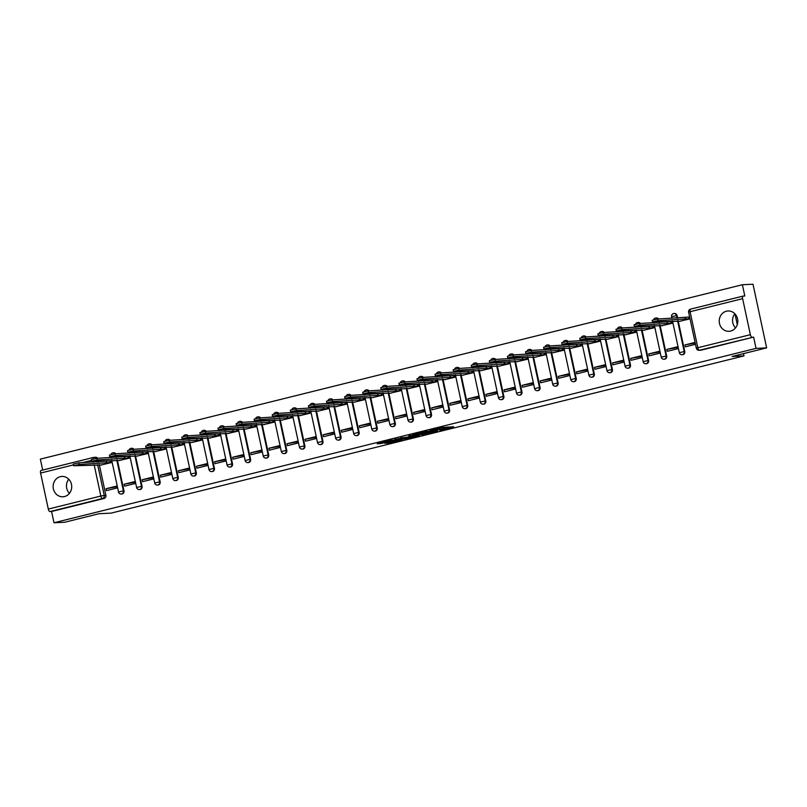 <?xml version="1.0" encoding="UTF-8"?>
<svg xmlns="http://www.w3.org/2000/svg" width="807" height="807" viewBox="0 0 807 807"><rect width="100%" height="100%" fill="white"/><g stroke="black" fill="none" stroke-linecap="round" stroke-linejoin="round"><path stroke-width="1.21" d="M439.694 430.212L453.675 426.742L442.478 427.478L429.869 430.656L443.658 428.81L439.694 430.212M64.55 496.537A10.178 9.291 -92.7 0 0 71.621 485.259A10.178 9.291 -92.7 0 0 61.947 476.433A10.178 9.291 -92.7 0 0 60.293 476.675A10.178 9.291 -92.7 0 0 53.222 487.953A10.178 9.291 -92.7 0 0 62.896 496.779A10.178 9.291 -92.7 0 0 64.55 496.537M730.648 331.072A10.178 9.291 -92.7 0 0 737.719 319.804A10.178 9.291 -92.7 0 0 728.045 310.977A10.178 9.291 -92.7 0 0 726.391 311.22A10.178 9.291 -92.7 0 0 719.319 322.487A10.178 9.291 -92.7 0 0 728.993 331.314A10.178 9.291 -92.7 0 0 730.648 331.072M115.805 453.786A2.613 2.381 -92.7 0 0 113.807 452.777L113.222 452.808A2.613 2.381 87.3 0 1 115.219 453.816M133.891 449.297A2.613 2.381 -92.7 0 0 131.904 448.288L131.319 448.319A2.613 2.381 87.3 0 1 133.306 449.328M151.978 444.798A2.613 2.381 -92.7 0 0 149.991 443.789L149.406 443.82A2.613 2.381 87.3 0 1 151.393 444.828M170.075 440.309A2.613 2.381 -92.7 0 0 168.078 439.301L167.493 439.331A2.613 2.381 87.3 0 1 169.49 440.34M188.162 435.81A2.613 2.381 -92.7 0 0 186.175 434.812L185.59 434.832A2.613 2.381 87.3 0 1 187.577 435.841M206.249 431.321A2.613 2.381 -92.7 0 0 204.262 430.313L203.677 430.343A2.613 2.381 87.3 0 1 205.664 431.352M224.346 426.822A2.613 2.381 -92.7 0 0 222.349 425.824L221.764 425.844A2.613 2.381 87.3 0 1 223.761 426.853M242.433 422.333A2.613 2.381 -92.7 0 0 240.446 421.325L239.861 421.355A2.613 2.381 87.3 0 1 241.848 422.364M260.52 417.844A2.613 2.381 -92.7 0 0 258.533 416.836L257.947 416.856A2.613 2.381 87.3 0 1 259.935 417.865M278.617 413.345A2.613 2.381 -92.7 0 0 276.619 412.337L276.034 412.367A2.613 2.381 87.3 0 1 278.032 413.376M296.704 408.856A2.613 2.381 -92.7 0 0 294.716 407.848L294.131 407.868A2.613 2.381 87.3 0 1 296.119 408.877M314.791 404.357A2.613 2.381 -92.7 0 0 312.803 403.349L312.218 403.379A2.613 2.381 87.3 0 1 314.205 404.388M332.887 399.868A2.613 2.381 -92.7 0 0 330.89 398.86L330.305 398.88A2.613 2.381 87.3 0 1 332.302 399.889M350.974 395.369A2.613 2.381 -92.7 0 0 348.987 394.361L348.402 394.391A2.613 2.381 87.3 0 1 350.389 395.4M369.071 390.881A2.613 2.381 -92.7 0 0 367.074 389.872L366.489 389.902A2.613 2.381 87.3 0 1 368.476 390.901M387.158 386.382A2.613 2.381 -92.7 0 0 385.161 385.373L384.576 385.403A2.613 2.381 87.3 0 1 386.573 386.412M405.245 381.893A2.613 2.381 -92.7 0 0 403.258 380.884L402.673 380.914A2.613 2.381 87.3 0 1 404.66 381.913M423.342 377.394A2.613 2.381 -92.7 0 0 421.345 376.385L420.76 376.415A2.613 2.381 87.3 0 1 422.747 377.424M441.429 372.905A2.613 2.381 -92.7 0 0 439.432 371.896L438.847 371.926A2.613 2.381 87.3 0 1 440.844 372.935M459.516 368.406A2.613 2.381 -92.7 0 0 457.529 367.397L456.944 367.427A2.613 2.381 87.3 0 1 458.931 368.436M477.613 363.917A2.613 2.381 -92.7 0 0 475.616 362.908L475.03 362.938A2.613 2.381 87.3 0 1 477.018 363.947M495.7 359.418A2.613 2.381 -92.7 0 0 493.702 358.419L493.117 358.439A2.613 2.381 87.3 0 1 495.115 359.448M513.787 354.929A2.613 2.381 -92.7 0 0 511.799 353.92L511.214 353.95A2.613 2.381 87.3 0 1 513.202 354.959M531.884 350.43A2.613 2.381 -92.7 0 0 529.886 349.431L529.301 349.451A2.613 2.381 87.3 0 1 531.288 350.46M549.971 345.941A2.613 2.381 -92.7 0 0 547.973 344.932L547.388 344.962A2.613 2.381 87.3 0 1 549.385 345.971M568.057 341.452A2.613 2.381 -92.7 0 0 566.07 340.443L565.485 340.463A2.613 2.381 87.3 0 1 567.472 341.472M586.154 336.953A2.613 2.381 -92.7 0 0 584.157 335.944L583.572 335.974A2.613 2.381 87.3 0 1 585.559 336.983M604.241 332.464A2.613 2.381 -92.7 0 0 602.244 331.455L601.659 331.475A2.613 2.381 87.3 0 1 603.656 332.484M622.328 327.965A2.613 2.381 -92.7 0 0 620.341 326.956L619.756 326.986A2.613 2.381 87.3 0 1 621.743 327.995M640.425 323.476A2.613 2.381 -92.7 0 0 638.428 322.467L637.843 322.487A2.613 2.381 87.3 0 1 639.83 323.496M658.512 318.977A2.613 2.381 -92.7 0 0 656.515 317.968L655.93 317.998A2.613 2.381 87.3 0 1 657.927 319.007M677.608 318.089L677.053 315.507A2.613 2.381 -92.7 0 0 674.612 313.479L674.027 313.509A2.613 2.381 87.3 0 1 676.468 315.537L677.012 318.119M384.546 443.235L388.238 443.063L402.4 439.482L391.203 440.219L377.151 443.81L382.004 443.356L392.878 440.229L399.384 439.976L384.546 443.235M750.359 334.693L742.632 298.671A2.613 1.049 76 0 1 743.076 296.088A2.613 1.049 76 0 1 743.156 296.078L744.811 295.998L742.39 284.73L753.002 284.235L766.65 347.878L732.09 356.462L743.983 355.907L111.063 513.131L99.16 513.686L64.61 522.27L53.998 522.765L756.038 348.372L753.617 337.104L699.437 350.238A2.613 2.381 87.3 0 1 699.013 350.299L700.668 350.218A2.613 2.381 87.3 0 0 701.091 350.157L699.437 350.238A2.613 1.049 76 0 1 697.823 347.736L750.359 334.693A2.613 1.049 76 0 0 751.973 337.185M766.65 347.878L756.038 348.372M421.98 434.58L437.798 430.686L426.6 431.422L412.438 435.003L421.98 434.58L421.708 433.298L423.877 432.865M419.368 435.326L404.277 438.968L394.734 439.401L408.362 436.93L412.902 435.74L408.806 435.911L410.4 435.518L419.317 435.104M98.525 460.989L98.716 461.886M99.301 464.61L105.888 495.327L104.234 495.407A2.613 2.381 87.3 0 1 102.459 498.524L49.923 511.577A2.613 1.049 -104 0 1 48.309 509.076L40.592 473.063A2.613 1.049 -104 0 1 41.026 470.471A2.613 1.049 -104 0 1 41.107 470.461L93.481 457.458M742.39 284.73L40.35 459.122L42.69 470.057M53.998 522.765L51.577 511.497L49.923 511.577M679.867 321.236L690.035 318.856M695.089 342.4L684.941 344.922L695.231 343.066M684.941 344.922L685.355 346.828L695.493 344.307M666.854 349.411L667.258 351.317L677.698 348.725L677.295 346.818L666.854 349.411L677.436 347.484M661.78 325.725L672.241 323.274L671.827 321.368L671.142 321.539M648.767 353.91L649.171 355.816L659.612 353.224L659.198 351.317L648.767 353.91L659.339 351.973M643.683 330.224L654.154 327.763L653.741 325.857L653.045 326.028M630.671 358.399L631.084 360.305L641.515 357.713L641.111 355.806L630.671 358.399L641.252 356.472M625.596 334.713L636.057 332.262L635.654 330.356L634.958 330.527M612.584 362.898L612.987 364.804L623.428 362.212L623.014 360.305L612.584 362.898L623.165 360.961M607.5 339.202L617.97 336.751L617.557 334.844L616.871 335.016M594.497 367.387L594.9 369.293L605.341 366.701L604.927 364.794L594.497 367.387L605.068 365.46M589.413 343.701L599.883 341.25L599.47 339.333L598.774 339.515M576.4 371.876L576.813 373.792L587.244 371.2L586.84 369.283L576.4 371.876L586.982 369.949M571.326 348.19L581.786 345.739L581.383 343.832L580.687 344.004M558.313 376.375L558.716 378.281L569.157 375.689L568.743 373.782L558.313 376.375L568.895 374.448M553.229 352.689L563.7 350.238L563.286 348.321L562.6 348.503M540.226 380.864L540.629 382.78L551.07 380.188L550.656 378.271L540.226 380.864L550.798 378.937M535.142 357.178L545.613 354.727L545.199 352.82L544.503 352.992M522.129 385.363L522.543 387.269L532.973 384.677L532.57 382.77L522.129 385.363L532.711 383.436M517.055 361.677L527.516 359.226L527.112 357.309L526.416 357.481M504.042 389.852L504.446 391.768L514.886 389.176L514.473 387.259L504.042 389.852L514.624 387.925M498.958 366.166L509.429 363.715L509.015 361.808L508.329 361.98M485.955 394.351L486.359 396.257L496.799 393.665L496.386 391.758L485.955 394.351L496.527 392.424M480.871 370.665L491.342 368.214L490.928 366.297L490.232 366.469M467.858 398.84L468.272 400.756L478.702 398.164L478.299 396.247L467.858 398.84L478.44 396.913M462.784 375.154L473.245 372.703L472.841 370.796L472.145 370.968M449.771 403.339L450.175 405.245L460.615 402.653L460.202 400.746L449.771 403.339L460.353 401.412M444.687 379.653L455.158 377.192L454.745 375.285L454.059 375.457M431.674 407.828L432.088 409.744L442.529 407.152L442.115 405.235L431.674 407.828L442.256 405.901M426.6 384.142L437.071 381.691L436.658 379.784L435.962 379.956M413.588 412.327L414.001 414.233L424.432 411.641L424.028 409.734L413.588 412.327L424.169 410.4M408.513 388.641L418.974 386.18L418.571 384.273L417.875 384.445M395.501 416.815L395.904 418.722L406.345 416.13L405.931 414.223L395.501 416.815L406.082 414.889M390.417 393.13L400.887 390.679L400.474 388.772L399.788 388.944M377.404 421.315L377.817 423.221L388.258 420.629L387.844 418.722L377.404 421.315L387.985 419.378M372.33 397.629L382.8 395.168L382.387 393.261L381.691 393.433M359.317 425.803L359.73 427.71L370.161 425.118L369.757 423.211L359.317 425.803L369.899 423.877M354.243 402.118L364.703 399.667L364.3 397.76L363.604 397.932M341.23 430.302L341.633 432.209L352.074 429.617L351.66 427.71L341.23 430.302L351.812 428.366M336.146 406.617L346.617 404.156L346.203 402.249L345.507 402.421M323.133 434.791L323.546 436.698L333.987 434.105L333.573 432.199L323.133 434.791L333.715 432.865M318.059 411.106L328.53 408.655L328.116 406.748L327.42 406.92M305.046 439.29L305.46 441.197L315.89 438.605L315.487 436.698L305.046 439.29L315.628 437.354M299.972 415.595L310.433 413.144L310.029 411.237L309.333 411.409M286.959 443.779L287.363 445.686L297.803 443.093L297.39 441.187L286.959 443.779L297.541 441.853M281.875 420.094L292.346 417.643L291.932 415.726L291.236 415.908M268.862 448.278L269.276 450.185L279.716 447.592L279.303 445.686L268.862 448.278L279.444 446.342M263.788 424.583L274.259 422.132L273.845 420.225L273.149 420.397M250.775 452.767L251.189 454.674L261.619 452.081L261.216 450.175L250.775 452.767L261.357 450.841M245.701 429.082L256.162 426.631L255.758 424.714L255.062 424.896M232.688 457.256L233.092 459.173L243.532 456.58L243.119 454.664L232.688 457.256L243.27 455.33M227.604 433.571L238.075 431.12L237.661 429.213L236.965 429.385M214.591 461.755L215.005 463.662L225.446 461.069L225.032 459.163L214.591 461.755L225.173 459.829M209.517 438.07L219.988 435.619L219.575 433.702L218.879 433.873M196.505 466.244L196.918 468.161L207.349 465.568L206.945 463.652L196.505 466.244L207.086 464.318M191.43 442.559L201.891 440.108L201.488 438.201L200.792 438.372M178.418 470.743L178.821 472.65L189.262 470.057L188.848 468.151L178.418 470.743L188.989 468.817M173.334 447.058L183.804 444.607L183.391 442.69L182.695 442.861M160.321 475.232L160.734 477.149L171.175 474.556L170.761 472.64L160.321 475.232L170.902 473.305M155.247 451.547L165.717 449.096L165.304 447.189L164.608 447.36M142.234 479.731L142.647 481.638L153.078 479.045L152.674 477.139L142.234 479.731L152.816 477.805M137.16 456.046L147.62 453.584L147.217 451.678L146.521 451.849M124.147 484.22L124.55 486.137L134.991 483.544L134.577 481.628L124.147 484.22L134.719 482.293M119.063 460.535L129.534 458.083L129.12 456.177L128.424 456.348M106.05 488.719L106.463 490.626L116.904 488.033L116.49 486.127L106.05 488.719L116.632 486.792M100.976 465.034L111.447 462.572L111.033 460.666L110.337 460.837M116.611 456.5L116.803 457.387M117.388 460.111L123.975 490.838L123.39 490.858A2.613 2.381 87.3 0 1 121.191 494.045L121.776 494.015A2.613 2.381 -92.7 0 0 123.975 490.838M134.698 452.001L134.89 452.898M135.475 455.622L142.062 486.339L141.477 486.369A2.613 2.381 87.3 0 1 139.278 489.556L139.863 489.526A2.613 2.381 -92.7 0 0 142.062 486.339M152.795 447.512L152.987 448.41M153.572 451.123L160.159 481.85L159.564 481.87A2.613 2.381 87.3 0 1 157.375 485.057L157.96 485.027A2.613 2.381 -92.7 0 0 160.159 481.85M170.882 443.013L171.074 443.911M171.659 446.634L178.246 477.351L177.661 477.381A2.613 2.381 87.3 0 1 175.462 480.568L176.047 480.538A2.613 2.381 -92.7 0 0 178.246 477.351M188.969 438.524L189.161 439.422M189.746 442.135L196.333 472.862L195.748 472.892A2.613 2.381 87.3 0 1 193.549 476.069L194.134 476.039A2.613 2.381 -92.7 0 0 196.333 472.862M207.066 434.035L207.258 434.923M207.843 437.646L214.43 468.363L213.835 468.393A2.613 2.381 87.3 0 1 211.646 471.581L212.231 471.55A2.613 2.381 -92.7 0 0 214.43 468.363M225.153 429.536L225.345 430.434M225.93 433.147L232.517 463.874L231.932 463.904A2.613 2.381 87.3 0 1 229.733 467.082L230.318 467.051A2.613 2.381 -92.7 0 0 232.517 463.874M243.25 425.047L243.432 425.935M244.017 428.658L250.604 459.375L250.019 459.405A2.613 2.381 87.3 0 1 247.82 462.593L248.405 462.562A2.613 2.381 -92.7 0 0 250.604 459.375M261.337 420.548L261.529 421.446M262.114 424.159L268.701 454.886L268.106 454.916A2.613 2.381 87.3 0 1 265.917 458.094L266.502 458.073A2.613 2.381 -92.7 0 0 268.701 454.886M279.424 416.059L279.615 416.947M280.2 419.67L286.788 450.387L286.203 450.417A2.613 2.381 87.3 0 1 284.003 453.605L284.589 453.574A2.613 2.381 -92.7 0 0 286.788 450.387M297.521 411.56L297.712 412.458M298.287 415.171L304.875 445.898L304.289 445.928A2.613 2.381 87.3 0 1 302.09 449.106L302.675 449.085A2.613 2.381 -92.7 0 0 304.875 445.898M315.608 407.071L315.799 407.959M316.384 410.682L322.971 441.399L322.376 441.429A2.613 2.381 87.3 0 1 320.187 444.617L320.772 444.586A2.613 2.381 -92.7 0 0 322.971 441.399M333.695 402.572L333.886 403.47M334.471 406.183L341.058 436.91L340.473 436.94A2.613 2.381 87.3 0 1 338.274 440.118L338.859 440.097A2.613 2.381 -92.7 0 0 341.058 436.91M351.791 398.083L351.983 398.971M352.558 401.694L359.145 432.421L358.56 432.441A2.613 2.381 87.3 0 1 356.361 435.629L356.946 435.598A2.613 2.381 -92.7 0 0 359.145 432.421M369.878 393.584L370.07 394.482M370.655 397.205L377.242 427.922L376.647 427.952A2.613 2.381 87.3 0 1 374.458 431.13L375.043 431.109A2.613 2.381 -92.7 0 0 377.242 427.922M387.965 389.095L388.157 389.983M388.742 392.706L395.329 423.433L394.744 423.453A2.613 2.381 87.3 0 1 392.545 426.641L393.13 426.61A2.613 2.381 -92.7 0 0 395.329 423.433M406.062 384.596L406.254 385.494M406.829 388.217L413.416 418.934L412.831 418.964A2.613 2.381 87.3 0 1 410.632 422.142L411.217 422.122A2.613 2.381 -92.7 0 0 413.416 418.934M424.149 380.107L424.341 380.995M424.926 383.718L431.513 414.445L430.918 414.465A2.613 2.381 87.3 0 1 428.729 417.653L429.314 417.623A2.613 2.381 -92.7 0 0 431.513 414.445M442.236 375.608L442.428 376.506M443.013 379.229L449.6 409.946L449.015 409.976A2.613 2.381 87.3 0 1 446.816 413.164L447.401 413.134A2.613 2.381 -92.7 0 0 449.6 409.946M460.333 371.119L460.525 372.017M461.1 374.73L467.687 405.457L467.102 405.477A2.613 2.381 87.3 0 1 464.903 408.665L465.488 408.635A2.613 2.381 -92.7 0 0 467.687 405.457M478.42 366.62L478.612 367.518M479.197 370.242L485.784 400.958L485.189 400.988A2.613 2.381 87.3 0 1 483 404.176L483.585 404.146A2.613 2.381 -92.7 0 0 485.784 400.958M496.507 362.131L496.698 363.029M497.283 365.742L503.871 396.469L503.286 396.489A2.613 2.381 87.3 0 1 501.086 399.677L501.672 399.647A2.613 2.381 -92.7 0 0 503.871 396.469M514.604 357.642L514.795 358.53M515.37 361.254L521.958 391.97L521.372 392A2.613 2.381 87.3 0 1 519.173 395.188L519.758 395.158A2.613 2.381 -92.7 0 0 521.958 391.97M532.691 353.143L532.882 354.041M533.467 356.755L540.054 387.481L539.459 387.511A2.613 2.381 87.3 0 1 537.27 390.689L537.855 390.659A2.613 2.381 -92.7 0 0 540.054 387.481M550.778 348.654L550.969 349.542M551.554 352.266L558.141 382.982L557.556 383.012A2.613 2.381 87.3 0 1 555.357 386.2L555.942 386.17A2.613 2.381 -92.7 0 0 558.141 382.982M568.874 344.155L569.066 345.053M569.641 347.767L576.228 378.493L575.643 378.523A2.613 2.381 87.3 0 1 573.444 381.701L574.029 381.681A2.613 2.381 -92.7 0 0 576.228 378.493M586.961 339.666L587.153 340.554M587.738 343.278L594.325 373.994L593.73 374.024A2.613 2.381 87.3 0 1 591.541 377.212L592.126 377.182A2.613 2.381 -92.7 0 0 594.325 373.994M605.048 335.167L605.24 336.065M605.825 338.779L612.412 369.505L611.827 369.535A2.613 2.381 87.3 0 1 609.628 372.713L610.213 372.693A2.613 2.381 -92.7 0 0 612.412 369.505M623.145 330.678L623.337 331.566M623.912 334.29L630.499 365.006L629.914 365.036A2.613 2.381 87.3 0 1 627.715 368.224L628.3 368.194A2.613 2.381 -92.7 0 0 630.499 365.006M641.232 326.179L641.424 327.077M642.009 329.791L648.596 360.517L648.001 360.547A2.613 2.381 87.3 0 1 645.812 363.725L646.397 363.705A2.613 2.381 -92.7 0 0 648.596 360.517M659.319 321.69L659.511 322.578M660.096 325.302L666.683 356.028L666.098 356.048A2.613 2.381 87.3 0 1 663.899 359.236L664.484 359.206A2.613 2.381 -92.7 0 0 666.683 356.028M678.183 320.803L684.77 351.529L684.185 351.559A2.613 2.381 87.3 0 1 681.986 354.737L682.571 354.717A2.613 2.381 -92.7 0 0 684.77 351.529M743.983 355.907L743.499 353.627M737.275 324.626L734.975 313.883M735.52 327.904A10.178 9.291 87.3 0 1 734.854 313.762M69.422 493.37A10.178 9.291 87.3 0 1 68.766 479.217M92.997 459.052A2.613 1.049 -104 0 1 93.562 457.428A2.613 1.049 -104 0 1 93.642 457.418A2.613 2.381 87.3 0 1 94.066 457.357L95.72 457.276A2.613 2.381 87.3 0 1 97.708 458.285M51.577 511.497L104.113 498.454A2.613 2.381 -92.7 0 0 105.888 495.327M753.617 337.104L701.091 350.157M444.021 428.86L443.749 427.579L443.658 428.81M441.691 427.67L443.376 427.539M443.82 427.912L447.441 427.014M418.399 433.46L421.708 433.298M435.084 431.281L427.246 431.483L422.091 432.885L428.113 432.673L435.084 431.281M406.183 437.263L405.941 438.665M400.706 437.858L405.669 437.394M410.662 437.051L417.058 435.578L412.912 435.951L408.362 437.142L410.662 437.051M690.005 318.674L658.098 320.672L652.5 321.963L680.594 321.196M652.5 321.963L652.137 320.308L657.745 319.017L688.774 317.06L689.128 318.715M689.642 317.02L688.774 317.06M685.214 317.736L685.567 319.39M672.221 323.153L640.012 325.16L634.403 326.452L662.497 325.695M634.403 326.452L634.05 324.797L639.658 323.506L670.678 321.559L671.041 323.214M671.858 321.499L670.678 321.559M667.127 322.225L667.48 323.879M654.124 327.652L621.915 329.66L616.316 330.951L644.41 330.184M616.316 330.951L615.963 329.296L621.561 328.005L652.591 326.048L652.944 327.703M653.771 325.998L652.591 326.048M649.03 326.724L649.383 328.378M636.037 332.141L603.828 334.148L598.229 335.44L626.323 334.683M598.229 335.44L597.866 333.785L603.475 332.494L634.504 330.547L634.857 332.202M635.684 330.487L634.504 330.547M630.943 331.213L631.296 332.867M617.95 336.64L585.741 338.647L580.132 339.939L608.226 339.172M580.132 339.939L579.779 338.284L585.388 336.993L616.407 335.036L616.77 336.69M617.587 334.986L616.407 335.036M612.846 335.712L613.209 337.366M599.853 341.129L567.644 343.136L562.045 344.428L590.139 343.671M562.045 344.428L561.692 342.773L567.291 341.482L598.32 339.535L598.673 341.19M599.5 339.475L598.32 339.535M594.759 340.201L595.112 341.855M581.766 345.628L549.557 347.635L543.958 348.927L572.052 348.16M543.958 348.927L543.595 347.272L549.204 345.981L580.233 344.024L580.586 345.678M581.413 343.974L580.233 344.024M576.672 344.69L577.025 346.354M563.679 350.117L531.47 352.124L525.861 353.416L553.955 352.659M525.861 353.416L525.508 351.761L531.117 350.47L562.136 348.523L562.499 350.177M563.316 348.463L562.136 348.523M558.575 349.189L558.938 350.843M545.582 354.616L513.373 356.623L507.774 357.915L535.868 357.148M507.774 357.915L507.421 356.26L513.02 354.959L544.049 353.012L544.402 354.666M545.229 352.962L544.049 353.012M540.488 353.678L540.841 355.332M527.496 359.105L495.286 361.112L489.688 362.404L517.781 361.637M489.688 362.404L489.324 360.749L494.933 359.458L525.962 357.511L526.315 359.165M527.142 357.451L525.962 357.511M522.401 358.177L522.754 359.831M509.409 363.604L477.199 365.601L471.591 366.903L499.684 366.136M471.591 366.903L471.238 365.238L476.836 363.947L507.865 362L508.228 363.654M509.046 361.95L507.865 362M504.304 362.666L504.668 364.32M491.312 368.093L459.102 370.1L453.504 371.391L481.597 370.625M453.504 371.391L453.151 369.737L458.749 368.446L489.778 366.499L490.131 368.153M490.959 366.439L489.778 366.499M486.218 367.165L486.571 368.819M473.225 372.592L441.015 374.589L435.417 375.88L463.511 375.124M435.417 375.88L435.054 374.226L440.662 372.935L471.692 370.988L472.045 372.642M472.872 370.938L471.692 370.988M468.131 371.654L468.484 373.308M455.138 377.081L422.929 379.088L417.32 380.379L445.414 379.613M417.32 380.379L416.967 378.725L422.565 377.434L453.595 375.477L453.958 377.131M454.775 375.426L453.595 375.477M450.034 376.153L450.397 377.807M437.041 381.57L404.832 383.577L399.233 384.868L427.327 384.112M399.233 384.868L398.88 383.214L404.478 381.923L435.508 379.976L435.861 381.63M436.688 379.915L435.508 379.976M431.947 380.642L432.3 382.296M418.954 386.069L386.745 388.076L381.146 389.367L409.24 388.601M381.146 389.367L380.783 387.713L386.392 386.422L417.421 384.465L417.774 386.119M418.601 384.414L417.421 384.465M413.86 385.141L414.213 386.795M400.867 390.558L368.658 392.565L363.049 393.856L391.143 393.1M363.049 393.856L362.696 392.202L368.295 390.911L399.324 388.964L399.687 390.618M400.504 388.903L399.324 388.964M395.763 389.63L396.126 391.284M382.77 395.057L350.561 397.064L344.962 398.355L373.056 397.589M344.962 398.355L344.609 396.701L350.208 395.41L381.237 393.453L381.59 395.107M382.417 393.402L381.237 393.453M377.676 394.129L378.029 395.783M364.683 399.546L332.474 401.553L326.875 402.844L354.969 402.088M326.875 402.844L326.512 401.19L332.121 399.899L363.15 397.952L363.503 399.606M364.33 397.891L363.15 397.952M359.589 398.618L359.942 400.272M346.596 404.045L314.387 406.052L308.778 407.343L336.872 406.577M308.778 407.343L308.425 405.689L314.024 404.398L345.053 402.441L345.416 404.095M346.233 402.39L345.053 402.441M341.492 403.117L341.855 404.771M328.499 408.534L296.29 410.541L290.691 411.832L318.785 411.076M290.691 411.832L290.338 410.178L295.937 408.887L326.966 406.94L327.319 408.594M328.146 406.879L326.966 406.94M323.405 407.606L323.758 409.26M310.413 413.033L278.203 415.04L272.605 416.331L300.698 415.565M272.605 416.331L272.241 414.677L277.85 413.386L308.879 411.429L309.232 413.083M310.059 411.378L308.879 411.429M305.318 412.105L305.671 413.759M292.326 417.522L260.116 419.529L254.508 420.82L282.601 420.064M254.508 420.82L254.155 419.166L259.753 417.875L290.782 415.928L291.135 417.582M291.963 415.867L290.782 415.928M287.221 416.594L287.585 418.248M274.229 422.021L242.019 424.028L236.421 425.319L264.514 424.553M236.421 425.319L236.068 423.665L241.666 422.374L272.695 420.417L273.048 422.071M273.876 420.366L272.695 420.417M269.135 421.083L269.488 422.747M256.142 426.51L223.932 428.517L218.334 429.808L246.428 429.052M218.334 429.808L217.971 428.154L223.579 426.863L254.609 424.916L254.962 426.57M255.789 424.855L254.609 424.916M251.048 425.582L251.401 427.236M238.055 431.009L205.846 433.016L200.237 434.307L228.331 433.541M200.237 434.307L199.884 432.653L205.482 431.362L236.512 429.405L236.865 431.059M237.692 429.354L236.512 429.405M232.951 430.07L233.314 431.725M219.958 435.498L187.749 437.505L182.15 438.796L210.244 438.03M182.15 438.796L181.797 437.142L187.395 435.851L218.425 433.904L218.778 435.558M219.605 433.843L218.425 433.904M214.864 434.57L215.217 436.224M201.871 439.997L169.662 441.994L164.063 443.295L192.157 442.529M164.063 443.295L163.7 441.641L169.309 440.34L200.338 438.393L200.691 440.047M201.518 438.342L200.338 438.393M196.777 439.058L197.13 440.713M183.774 444.486L151.575 446.493L145.966 447.784L174.06 447.017M145.966 447.784L145.613 446.13L151.212 444.839L182.241 442.892L182.594 444.546M183.421 442.831L182.241 442.892M178.68 443.557L179.043 445.212M165.687 448.985L133.478 450.982L127.879 452.273L155.973 451.517M127.879 452.273L127.526 450.619L133.125 449.328L164.154 447.381L164.507 449.035M165.334 447.33L164.154 447.381M160.593 448.046L160.946 449.701M147.6 453.473L115.391 455.481L109.792 456.772L137.886 456.005M109.792 456.772L109.429 455.118L115.038 453.827L146.067 451.87L146.42 453.524M147.247 451.819L146.067 451.87M142.506 452.545L142.859 454.2M129.503 457.962L97.304 459.97L91.695 461.261L119.789 460.504M91.695 461.261L91.342 459.607L96.941 458.315L127.97 456.369L128.323 458.023M129.15 456.308L127.97 456.369M124.409 457.034L124.772 458.689M111.416 462.461L79.207 464.469L73.608 465.76L101.702 464.993M73.608 465.76L73.255 464.106L78.854 462.815L109.883 460.858L110.236 462.512M111.063 460.807L109.883 460.858M106.322 461.533L106.675 463.188M112.798 452.868A2.613 2.381 87.3 0 1 113.222 452.808A2.613 2.613 0 0 0 110.862 454.613M130.885 448.379A2.613 2.381 87.3 0 1 131.319 448.319A2.613 2.613 0 0 0 128.949 450.124M148.982 443.88A2.613 2.381 87.3 0 1 149.406 443.82A2.613 2.613 0 0 0 147.045 445.625M167.069 439.391A2.613 2.381 87.3 0 1 167.493 439.331A2.613 2.613 0 0 0 165.132 441.136M185.166 434.892A2.613 2.381 87.3 0 1 185.59 434.832A2.613 2.613 0 0 0 183.219 436.637M203.253 430.403A2.613 2.381 87.3 0 1 203.677 430.343A2.613 2.613 0 0 0 201.316 432.149M221.34 425.904A2.613 2.381 87.3 0 1 221.764 425.844A2.613 2.613 0 0 0 219.403 427.649M239.437 421.415A2.613 2.381 87.3 0 1 239.861 421.355A2.613 2.613 0 0 0 237.49 423.161M257.524 416.926A2.613 2.381 87.3 0 1 257.947 416.856A2.613 2.613 0 0 0 255.587 418.662M275.611 412.427A2.613 2.381 87.3 0 1 276.034 412.367A2.613 2.613 0 0 0 273.674 414.173M293.708 407.938A2.613 2.381 87.3 0 1 294.131 407.868A2.613 2.613 0 0 0 291.761 409.684M311.795 403.439A2.613 2.381 87.3 0 1 312.218 403.379A2.613 2.613 0 0 0 309.858 405.185M329.881 398.951A2.613 2.381 87.3 0 1 330.305 398.88A2.613 2.613 0 0 0 327.945 400.696M347.978 394.452A2.613 2.381 87.3 0 1 348.402 394.391A2.613 2.613 0 0 0 346.032 396.197M366.065 389.963A2.613 2.381 87.3 0 1 366.489 389.902A2.613 2.613 0 0 0 364.128 391.708M384.152 385.464A2.613 2.381 87.3 0 1 384.576 385.403A2.613 2.613 0 0 0 382.215 387.209M402.249 380.975A2.613 2.381 87.3 0 1 402.673 380.914A2.613 2.613 0 0 0 400.302 382.72M420.336 376.476A2.613 2.381 87.3 0 1 420.76 376.415A2.613 2.613 0 0 0 418.399 378.221M438.423 371.987A2.613 2.381 87.3 0 1 438.847 371.926A2.613 2.613 0 0 0 436.486 373.732M456.52 367.488A2.613 2.381 87.3 0 1 456.944 367.427A2.613 2.613 0 0 0 454.573 369.233M474.607 362.999A2.613 2.381 87.3 0 1 475.03 362.938A2.613 2.613 0 0 0 472.67 364.744M492.694 358.5A2.613 2.381 87.3 0 1 493.117 358.439A2.613 2.613 0 0 0 490.757 360.245M510.791 354.011A2.613 2.381 87.3 0 1 511.214 353.95A2.613 2.613 0 0 0 508.844 355.756M528.878 349.512A2.613 2.381 87.3 0 1 529.301 349.451A2.613 2.613 0 0 0 526.941 351.257M546.964 345.023A2.613 2.381 87.3 0 1 547.388 344.962A2.613 2.613 0 0 0 545.028 346.768M565.061 340.534A2.613 2.381 87.3 0 1 565.485 340.463A2.613 2.613 0 0 0 563.115 342.269M583.148 336.035A2.613 2.381 87.3 0 1 583.572 335.974A2.613 2.613 0 0 0 581.211 337.78M601.235 331.546A2.613 2.381 87.3 0 1 601.659 331.475A2.613 2.613 0 0 0 599.298 333.291M619.332 327.047A2.613 2.381 87.3 0 1 619.756 326.986A2.613 2.613 0 0 0 617.385 328.792M637.419 322.558A2.613 2.381 87.3 0 1 637.843 322.487A2.613 2.613 0 0 0 635.482 324.303M655.506 318.059A2.613 2.381 87.3 0 1 655.93 317.998A2.613 2.613 0 0 0 653.569 319.804M673.603 313.57A2.613 2.381 87.3 0 1 674.027 313.509A2.613 2.613 0 0 0 671.595 316.657L677.053 315.507M96.87 461.069L97.062 461.967M97.647 464.681L104.234 495.407L100.845 496.033L94.157 464.842M93.572 462.129L93.38 461.231M91.514 460.414L82.526 462.643M73.427 464.903L40.592 473.063M48.309 509.076L100.845 496.033A2.613 1.049 76 0 0 102.459 498.524L104.113 498.454M742.632 298.671L690.106 311.714L697.823 347.736L696.34 348.241A2.613 2.613 0 0 0 699.013 350.299M116.026 456.53L116.218 457.418M116.803 460.141L123.39 490.858L118.518 491.988A2.613 2.613 0 0 0 121.191 494.045M134.113 452.031L134.305 452.929M134.89 455.642L141.477 486.369L136.605 487.489A2.613 2.613 0 0 0 139.278 489.556M152.21 447.542L152.402 448.43M152.977 451.153L159.564 481.87L154.692 483A2.613 2.613 0 0 0 157.375 485.057M170.297 443.043L170.489 443.941M171.074 446.654L177.661 477.381L172.789 478.501A2.613 2.613 0 0 0 175.462 480.568M188.384 438.554L188.576 439.442M189.161 442.165L195.748 472.892L190.876 474.012A2.613 2.613 0 0 0 193.549 476.069M206.481 434.055L206.673 434.953M207.248 437.666L213.835 468.393L208.963 469.513A2.613 2.613 0 0 0 211.646 471.581M224.568 429.566L224.76 430.454M225.345 433.177L231.932 463.904L227.06 465.024A2.613 2.613 0 0 0 229.733 467.082M242.655 425.067L242.846 425.965M243.432 428.688L250.019 459.405L245.146 460.525A2.613 2.613 0 0 0 247.82 462.593M260.752 420.578L260.943 421.466M261.518 424.189L268.106 454.916L263.233 456.036A2.613 2.613 0 0 0 265.917 458.094M278.839 416.079L279.03 416.977M279.615 419.701L286.203 450.417L281.33 451.547A2.613 2.613 0 0 0 284.003 453.605M296.926 411.59L297.117 412.478M297.702 415.202L304.289 445.928L299.417 447.048A2.613 2.613 0 0 0 302.09 449.106M315.023 407.091L315.214 407.989M315.789 410.713L322.376 441.429L317.504 442.559A2.613 2.613 0 0 0 320.187 444.617M333.109 402.602L333.301 403.5M333.886 406.214L340.473 436.94L335.601 438.06A2.613 2.613 0 0 0 338.274 440.118M351.196 398.103L351.388 399.001M351.973 401.725L358.56 432.441L353.688 433.571A2.613 2.613 0 0 0 356.361 435.629M369.293 393.614L369.485 394.512M370.07 397.226L376.647 427.952L371.775 429.072A2.613 2.613 0 0 0 374.458 431.13M387.38 389.125L387.572 390.013M388.157 392.737L394.744 423.453L389.872 424.583A2.613 2.613 0 0 0 392.545 426.641M405.467 384.626L405.659 385.524M406.244 388.238L412.831 418.964L407.959 420.084A2.613 2.613 0 0 0 410.632 422.142M423.564 380.137L423.756 381.025M424.341 383.749L430.918 414.465L426.046 415.595A2.613 2.613 0 0 0 428.729 417.653M441.651 375.638L441.843 376.536M442.428 379.25L449.015 409.976L444.143 411.096A2.613 2.613 0 0 0 446.816 413.164M459.738 371.149L459.929 372.037M460.515 374.761L467.102 405.477L462.229 406.607A2.613 2.613 0 0 0 464.903 408.665M477.835 366.65L478.026 367.548M478.612 370.262L485.189 400.988L480.316 402.108A2.613 2.613 0 0 0 483 404.176M495.922 362.161L496.113 363.049M496.698 365.773L503.286 396.489L498.413 397.619A2.613 2.613 0 0 0 501.086 399.677M514.009 357.662L514.2 358.56M514.785 361.274L521.372 392L516.5 393.12A2.613 2.613 0 0 0 519.173 395.188M532.106 353.173L532.297 354.061M532.882 356.785L539.459 387.511L534.597 388.631A2.613 2.613 0 0 0 537.27 390.689M550.192 348.674L550.384 349.572M550.969 352.296L557.556 383.012L552.684 384.132A2.613 2.613 0 0 0 555.357 386.2M568.279 344.185L568.471 345.073M569.056 347.797L575.643 378.523L570.771 379.643A2.613 2.613 0 0 0 573.444 381.701M586.376 339.686L586.568 340.584M587.153 343.308L593.73 374.024L588.868 375.144A2.613 2.613 0 0 0 591.541 377.212M604.463 335.198L604.655 336.085M605.24 338.809L611.827 369.535L606.955 370.655A2.613 2.613 0 0 0 609.628 372.713M622.55 330.699L622.742 331.596M623.327 334.32L629.914 365.036L625.042 366.166A2.613 2.613 0 0 0 627.715 368.224M640.647 326.21L640.839 327.107M641.424 329.821L648.001 360.547L643.139 361.667A2.613 2.613 0 0 0 645.812 363.725M658.734 321.711L658.926 322.608M659.511 325.332L666.098 356.048L661.226 357.178A2.613 2.613 0 0 0 663.899 359.236M677.598 320.833L684.185 351.559L679.312 352.679A2.613 2.613 0 0 0 681.986 354.737M743.076 296.088L690.54 309.131A2.613 2.613 0 0 0 688.613 312.218L690.106 311.714A2.613 1.049 -104 0 1 690.54 309.131A2.613 1.049 -104 0 1 690.621 309.121L742.995 296.119M41.026 470.471L93.562 457.428A2.613 2.613 0 0 1 94.066 457.357A2.613 2.381 87.3 0 1 96.094 458.416M442.599 427.579L442.872 428.85M438.655 428.426L438.786 429.042M423.362 432.996L423.635 434.267M404.004 437.697L404.277 438.968M381.832 442.539L382.004 443.356M380.198 442.952L380.349 443.658M388.086 442.357L388.238 443.063M386.442 442.761L386.573 443.366M685.385 317.686L685.738 319.34M657.745 319.017L658.098 320.672M667.298 322.185L667.651 323.839M639.658 323.506L640.012 325.16M649.201 326.674L649.564 328.328M621.561 328.005L621.915 329.66M631.114 331.173L631.467 332.827M603.475 332.494L603.828 334.148M613.027 335.662L613.381 337.316M585.388 336.993L585.741 338.647M594.93 340.161L595.294 341.815M567.291 341.482L567.644 343.136M576.844 344.65L577.197 346.304M549.204 345.981L549.557 347.635M558.757 349.149L559.11 350.803M531.117 350.47L531.47 352.124M540.66 353.637L541.023 355.292M513.02 354.959L513.373 356.623M522.573 358.137L522.926 359.791M494.933 359.458L495.286 361.112M504.486 362.625L504.839 364.28M476.836 363.947L477.199 365.601M486.389 367.124L486.752 368.779M458.749 368.446L459.102 370.1M468.302 371.613L468.655 373.268M440.662 372.935L441.015 374.589M450.215 376.102L450.568 377.767M422.565 377.434L422.929 379.088M432.118 380.601L432.481 382.256M404.478 381.923L404.832 383.577M414.031 385.09L414.384 386.745M386.392 386.422L386.745 388.076M395.944 389.589L396.298 391.244M368.295 390.911L368.658 392.565M377.847 394.078L378.211 395.733M350.208 395.41L350.561 397.064M359.761 398.577L360.114 400.232M332.121 399.899L332.474 401.553M341.674 403.066L342.027 404.721M314.024 404.398L314.387 406.052M323.577 407.565L323.94 409.22M295.937 408.887L296.29 410.541M305.49 412.054L305.843 413.709M277.85 413.386L278.203 415.04M287.403 416.553L287.756 418.208M259.753 417.875L260.116 419.529M269.306 421.042L269.659 422.697M241.666 422.374L242.019 424.028M251.219 425.541L251.572 427.196M223.579 426.863L223.932 428.517M233.132 430.03L233.485 431.684M205.482 431.362L205.846 433.016M215.035 434.529L215.388 436.183M187.395 435.851L187.749 437.505M196.948 439.018L197.301 440.672M169.309 440.34L169.662 441.994M178.861 443.517L179.215 445.171M151.212 444.839L151.575 446.493M160.764 448.006L161.118 449.66M133.125 449.328L133.478 450.982M142.678 452.505L143.031 454.159M115.038 453.827L115.391 455.481M124.591 456.994L124.944 458.648M96.941 458.315L97.304 459.97M106.494 461.483L106.847 463.137M78.854 462.815L79.207 464.469M679.312 352.679L672.534 321.075M671.959 318.351L671.595 316.657M661.226 357.178L654.447 325.564M653.862 322.84L653.67 321.953M643.139 361.667L636.36 330.063M635.775 327.339L635.583 326.442M625.042 366.166L618.263 334.552M617.688 331.828L617.496 330.941M606.955 370.655L600.176 339.051M599.591 336.327L599.399 335.43M588.868 375.144L582.089 343.54M581.504 340.816L581.312 339.929M570.771 379.643L563.992 348.029M563.417 345.315L563.225 344.418M552.684 384.132L545.905 352.528M545.32 349.804L545.129 348.917M534.597 388.631L527.818 357.017M527.233 354.303L527.042 353.405M516.5 393.12L509.721 361.516M509.146 358.792L508.955 357.905M498.413 397.619L491.634 366.005M491.049 363.291L490.858 362.393M480.316 402.108L473.548 370.504M472.963 367.78L472.771 366.892M462.229 406.607L455.451 374.993M454.876 372.279L454.684 371.381M444.143 411.096L437.364 379.492M436.779 376.768L436.587 375.88M426.046 415.595L419.277 383.981M418.692 381.267L418.5 380.369M407.959 420.084L401.18 388.48M400.605 385.756L400.413 384.868M389.872 424.583L383.093 392.969M382.508 390.255L382.316 389.357M371.775 429.072L365.006 397.468M364.421 394.744L364.229 393.846M353.688 433.571L346.909 401.957M346.334 399.233L346.142 398.345M335.601 438.06L328.822 406.456M328.237 403.732L328.046 402.834M317.504 442.559L310.735 410.945M310.15 408.221L309.959 407.333M299.417 447.048L292.638 415.444M292.063 412.72L291.872 411.822M281.33 451.547L274.551 419.933M273.966 417.209L273.775 416.321M263.233 456.036L256.465 424.421M255.88 421.708L255.688 420.81M245.146 460.525L238.368 428.921M237.793 426.197L237.601 425.309M227.06 465.024L220.281 433.409M219.696 430.696L219.504 429.798M208.963 469.513L202.194 437.908M201.609 435.185L201.417 434.297M190.876 474.012L184.097 442.397M183.522 439.684L183.33 438.786M172.789 478.501L166.01 446.896M165.425 444.173L165.233 443.285M154.692 483L147.923 451.385M147.338 448.672L147.146 447.774M136.605 487.489L129.826 455.884M129.251 453.161L129.059 452.273M118.518 491.988L111.739 460.373M111.154 457.66L110.963 456.762M688.613 312.218L696.34 348.241M438.988 428.346L439.149 429.082"/></g></svg>
